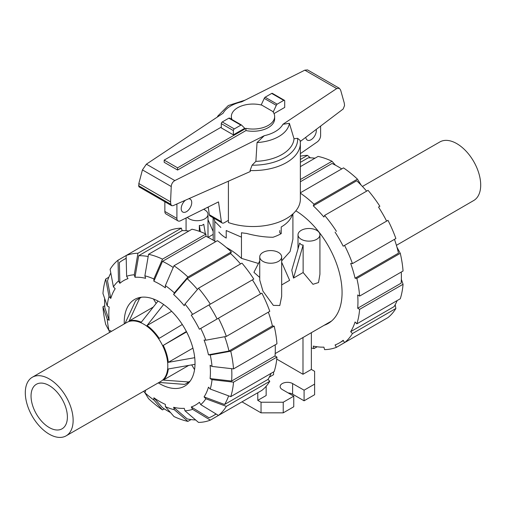 <?xml version="1.0" encoding="UTF-8"?>
<svg xmlns="http://www.w3.org/2000/svg" width="506" height="506" viewBox="0 0 506 506"><rect width="100%" height="100%" fill="white"/><g stroke="black" fill="none" stroke-linecap="round" stroke-linejoin="round"><path stroke-width="0.76" d="M218.813 232.033A37.887 21.872 180 0 0 226.214 238.073L226.214 230.527L241.457 237.156M292.424 214.335L292.373 214.462A39.911 23.042 180 0 1 281.222 226.973L281.222 233.601L279.786 232.773L279.786 230.527M316.199 129.435A7.445 4.295 -60 0 1 316.313 130.63A7.445 4.295 -60 0 1 313.062 138.119A7.445 4.295 -60 0 1 307.325 140.111A7.445 4.295 -60 0 1 305.814 137.297M188.618 198.801A7.445 4.295 -60 0 1 190.199 199.149A7.445 4.295 -60 0 1 191.736 202.552A7.445 4.295 -60 0 1 188.491 210.041A7.445 4.295 -60 0 1 182.755 212.033A7.445 4.295 -60 0 1 181.211 208.63A7.445 4.295 -60 0 1 185.493 200.186M177.581 170.041L164.184 162.306L164.184 160.098L177.581 167.834L245.935 128.366L245.935 130.58L177.581 170.041L177.581 167.834M209.32 214.708A4.061 2.347 120 0 0 210.116 216.018L222.172 222.975A4.061 2.347 -60 0 1 221.375 221.666L209.32 214.708L208.2 207.017M164.855 201.767L164.855 211.457A5.414 3.125 120 0 0 165.974 213.937L178.03 220.901A5.414 3.125 -60 0 1 176.91 218.421L176.91 203.988M320.614 126.089L320.614 135.589A5.414 3.125 -60 0 1 317.256 141.914L300.355 153.634M221.375 221.666L218.497 201.907L180.402 220.806A5.414 3.125 -60 0 1 178.03 220.901M228.408 220.344L224.202 222.773A4.061 2.347 -60 0 1 222.172 222.975M245.935 128.366A21.65 12.498 0 0 0 274.65 116.557L274.65 118.765A21.65 12.498 180 0 1 245.935 130.58M274.65 116.557A21.65 12.498 0 0 0 272.785 111.484L261.779 105.128A21.65 12.498 0 0 0 231.35 116.557A21.65 12.498 0 0 0 231.976 119.536M221.299 127.12L164.184 160.098M231.362 119.182A21.65 12.498 180 0 1 231.35 118.765L231.35 116.557M233.355 134.855L244.746 128.284L241.76 125.298A1.354 0.784 -60 0 0 241.558 125.064L229.503 118.107A1.354 0.784 120 0 0 228.826 118.176L222.254 121.965A1.354 0.784 120 0 0 221.299 123.622L221.299 127.898L233.355 134.855L233.355 130.586A1.354 0.784 -60 0 1 234.31 128.929L240.881 125.134A1.354 0.784 -60 0 1 241.558 125.064M273.189 112.047L276.295 105.356A1.354 0.784 -60 0 1 277.174 104.179L283.746 100.39A1.354 0.784 -60 0 1 284.416 100.321L272.367 93.363A1.354 0.784 120 0 0 271.69 93.427L265.119 97.222A1.354 0.784 120 0 0 264.24 98.398L261.185 104.982M264.24 98.398L276.295 105.356M207.745 207.239A47.355 27.343 0 0 0 208.402 208.377M228.408 181.192L228.408 222.551A47.355 27.343 0 0 0 276.219 223.019A47.355 27.343 0 0 0 300.355 199.187L300.355 143.242A47.355 27.343 0 0 1 250.065 170.528L250.306 171.509L173.027 205.702L171.629 205.676L170.845 204.304L170.566 201.862L171.237 186.524C171.49 183.836 172.685 181.856 174.823 180.591L264.265 135.703L257.042 142.572L255.878 161.363L252.083 165.184L250.065 170.528M300.355 143.242L300.153 140.434L297.61 138.315L294.018 138.745L289.381 123.306L282.936 124.28L336.699 88.569L339.374 88.284L307.553 69.917L304.821 70.163L241.735 101.826A31.423 18.146 0 0 0 223.064 113.249L146.386 164.172L142.433 169.896L138.827 183.539L138.878 186.771L171.629 205.676M339.374 88.284L340.652 90.15L344.257 103.022L344.548 105.564L343.176 109.011L300.273 141.49M284.416 100.321A1.354 0.784 -60 0 1 284.701 100.941L284.701 107.424L274.031 113.584M170.566 201.862L138.827 183.539M257.042 142.572A36.495 21.069 0 0 0 289.381 123.306M255.878 161.363A41.056 23.7 0 0 0 294.018 138.745M245.049 100.163L228.295 105.539L217.808 116.057A36.495 21.069 0 0 0 217.397 117.012M66.115 435.849A33.826 19.532 -120 0 1 40.056 426.767A33.826 19.532 -120 0 1 25.3 392.738A33.826 19.532 60 0 1 32.289 377.261A33.826 19.532 60 0 1 58.361 386.299A33.826 19.532 60 0 1 73.136 420.353A33.826 19.532 -120 0 1 66.115 435.849L160.737 381.454A34.028 19.645 -120 0 0 167.802 365.863A34.028 19.645 60 0 0 152.939 331.607A34.028 19.645 60 0 0 126.709 322.512L32.289 377.261M31.043 396.053A25.705 14.845 -120 0 0 42.276 421.941A25.705 14.845 -120 0 0 62.099 428.791A25.705 14.845 -120 0 0 67.393 417.039A25.705 14.845 60 0 0 56.191 391.189A25.705 14.845 60 0 0 36.388 384.269A25.705 14.845 60 0 0 31.043 396.053M191.692 364.896L194.551 369.62M153.457 298.995L156.145 303.442M158.757 382.587A34.364 19.842 -120 0 0 159.2 382.454L184.576 384.389A48.62 28.07 -120 0 0 185.816 383.807A48.62 28.07 -120 0 0 188.593 381.973L190.104 381.189M124.735 323.657A34.364 19.842 -120 0 1 125.077 323.347L135.627 300.76A48.62 28.07 60 0 1 137.208 299.615A48.62 28.07 60 0 1 139.643 298.344L129.138 321L153.286 307.06M141.376 297.243L139.643 298.344M195.012 364.314L168.296 368.969A34.364 19.842 -120 0 1 163.261 380.107L188.593 381.973M163.261 380.107L188.713 365.414M186.385 331.5L163.261 345.389A34.364 19.842 -120 0 1 168.296 362.347L194.715 357.691M163.621 304.498L147.037 325.516A34.364 19.842 -120 0 1 159.2 338.362L182.293 324.491M129.138 321A34.364 19.842 -120 0 1 141.3 322.208L158.036 301.051M147.037 325.516L171.654 311.304M163.261 345.389L186.6 331.911M168.296 362.347L192.912 348.134M396.413 245.34L473.711 200.521A33.826 19.532 60 0 0 480.7 185.051A33.826 19.532 -120 0 0 465.944 151.022A33.826 19.532 -120 0 0 439.885 141.933L362.422 186.467M170.535 412.573A89.973 51.947 60 0 1 168.232 411.296A89.973 51.947 60 0 1 162.496 407.684L153.881 397.773A71.846 41.479 60 0 0 159.624 401.467A71.846 41.479 60 0 0 165.367 404.402L165.367 406.628L173.975 416.527A92.68 53.509 60 0 0 187.916 421.378L174.374 409.759L173.634 407.279L187.176 418.898A89.973 51.947 60 0 0 195.639 419.955M197.46 289.451A89.973 51.947 60 0 0 187.176 278.635L173.634 294.505L174.374 292.879L187.916 277.01L231.35 251.937A92.68 53.509 60 0 0 217.409 240.685L173.975 265.764L165.367 285.605L165.367 287.832A71.846 41.479 60 0 0 159.624 284.144A71.846 41.479 60 0 0 153.881 281.203L162.496 261.349A89.973 51.947 60 0 1 168.232 264.366A89.973 51.947 60 0 1 173.229 267.478M162.496 261.349L205.929 236.277A89.973 51.947 60 0 1 211.672 239.287A89.973 51.947 60 0 1 215.626 241.716M124.248 323.941A50.062 28.905 60 0 1 134.596 299.451A50.062 28.905 60 0 1 159.624 301.93A50.062 28.905 60 0 1 192.331 346.041A50.062 28.905 60 0 1 184.652 386.16A50.062 28.905 60 0 1 159.624 383.681A50.062 28.905 60 0 1 158.27 382.871M173.634 294.505A71.846 41.479 60 0 1 184.241 305.706L184.981 304.074A74.553 43.042 60 0 1 192.622 314.378L253.772 279.072A92.68 53.509 60 0 0 241.957 263.133L198.523 288.211L184.981 304.074M148.555 254.29A92.68 53.509 60 0 1 162.496 259.135L205.929 234.057A92.68 53.509 60 0 0 191.989 229.212L148.555 254.29L144.874 275.846L145.608 278.325A71.846 41.479 60 0 0 135.001 277.275L138.682 255.713A89.973 51.947 60 0 1 148.169 256.529M218.453 318.211A92.68 53.509 60 0 1 226.353 336.414L269.787 311.335A92.68 53.509 60 0 0 261.893 293.132L199.377 329.223A71.846 41.479 60 0 0 191.255 315.162L208.978 304.935A89.973 51.947 60 0 1 217.099 318.995M119.871 283.322L118.512 280.969L118.012 260.217L126.133 255.53L126.626 276.282L127.993 278.635A71.846 41.479 60 0 0 119.871 283.322L119.372 262.57A89.973 51.947 60 0 1 123.249 259.913A89.973 51.947 60 0 1 126.196 258.414M224.746 336.711A89.973 51.947 60 0 1 228.971 351.025L208.453 354.814A71.846 41.479 60 0 0 204.063 340.032L205.841 340.203L226.353 336.414M118.012 260.217A92.68 53.509 60 0 0 110.118 269.306L113.407 286.839L115.185 288.717A71.846 41.479 60 0 0 110.795 298.426L107.5 280.893A89.973 51.947 60 0 1 110.814 273.038M231.659 368.684A89.973 51.947 60 0 1 231.596 381.043L210.098 378.577A71.846 41.479 60 0 0 210.098 365.319L212.027 366.426L233.519 368.893L276.953 343.814A92.68 53.509 60 0 0 274.182 326.123L230.742 351.196A92.68 53.509 60 0 1 233.519 368.893M107.221 305.921A74.553 43.042 60 0 1 109.011 296.554L105.722 279.015A92.68 53.509 60 0 0 102.952 293.512L107.221 305.921L109.144 307.034A71.846 41.479 60 0 0 109.144 320.292L104.875 307.876A89.973 51.947 60 0 1 104.653 298.464M228.611 395.856A89.973 51.947 60 0 1 224.575 404.484L204.063 396.887A71.846 41.479 60 0 0 208.453 387.179L210.237 389.051L230.742 396.647L274.182 371.568A92.68 53.509 60 0 0 276.953 357.072L233.519 382.15L212.027 379.683L210.098 378.577M109.587 332.442A89.973 51.947 60 0 1 109.049 330.62M110.978 331.632A71.846 41.479 60 0 1 110.795 330.791L109.011 330.614A74.553 43.042 60 0 1 107.221 319.178L102.952 306.769L104.736 305.738M215.992 413.94A89.973 51.947 60 0 1 213.222 415.755A89.973 51.947 60 0 1 208.978 417.779L191.255 406.969A71.846 41.479 60 0 0 199.377 402.283L200.737 404.636L218.453 415.445L261.893 390.366A92.68 53.509 60 0 0 269.787 381.277L226.353 406.356L205.841 398.766L204.063 396.887M253.772 395.053L210.338 420.132L192.622 409.322A74.553 43.042 60 0 1 184.981 410.809L184.241 408.329A71.846 41.479 60 0 1 173.634 407.279M164.279 408.873L162.496 409.898L153.881 399.999A74.553 43.042 60 0 1 144.874 392.726L145.608 391.1A71.846 41.479 60 0 1 144.975 390.512M144.887 392.694A89.973 51.947 60 0 1 143.577 391.315M187.176 278.635L230.616 253.557A89.973 51.947 60 0 1 240.533 263.949M138.682 255.713L182.116 230.635A89.973 51.947 60 0 1 188.877 231.008M208.978 304.935L252.412 279.856A89.973 51.947 60 0 1 260.533 293.916M268.363 312.158A89.973 51.947 60 0 1 272.405 325.946L228.971 351.025M275.169 344.845A89.973 51.947 60 0 1 275.03 355.965L231.596 381.043M271.071 373.365A89.973 51.947 60 0 1 268.009 379.405L224.575 404.484M231.35 251.937L230.616 253.557M173.975 265.764A92.68 53.509 60 0 1 187.916 277.01M165.367 285.605A74.553 43.042 60 0 1 174.374 292.879M198.523 288.211A92.68 53.509 60 0 1 210.338 304.15M191.255 315.162L192.622 314.378M200.737 328.438A74.553 43.042 60 0 1 205.841 340.203M230.742 351.196L210.237 354.991A74.553 43.042 60 0 1 212.027 366.426M210.237 354.991L208.453 354.814M272.405 325.946L274.182 326.123M275.03 355.965L276.953 357.072M233.519 382.15A92.68 53.509 60 0 1 230.742 396.647M212.027 379.683A74.553 43.042 60 0 1 210.237 389.051M268.009 379.405L269.787 381.277M226.353 406.356A92.68 53.509 60 0 1 218.453 415.445M205.841 398.766A74.553 43.042 60 0 1 200.737 404.636M184.981 410.809L198.523 422.428A92.68 53.509 60 0 0 210.338 420.132M192.622 409.322L191.255 406.969M191.028 419.582L187.916 421.378M174.374 409.759A74.553 43.042 60 0 1 165.367 406.628M109.144 320.292L107.221 319.178M109.011 330.614L105.722 324.466A92.68 53.509 60 0 1 102.952 306.769M105.722 279.015L108.834 277.218M110.795 298.426L109.011 296.554M113.407 286.839A74.553 43.042 60 0 1 118.512 280.969M181.382 228.162A92.68 53.509 60 0 0 169.567 230.458L126.133 255.53A92.68 53.509 60 0 1 137.948 253.234L181.382 228.162L182.116 230.635M126.626 276.282A74.553 43.042 60 0 1 134.267 274.796L137.948 253.234M135.001 277.275L134.267 274.796M144.874 275.846A74.553 43.042 60 0 1 153.881 278.977L162.496 259.135M205.929 234.057L205.929 236.277M153.881 281.203L153.881 278.977M153.881 399.999L153.881 397.773M144.874 392.726L148.555 398.652A92.68 53.509 60 0 0 162.496 409.898M324.188 325.282A67.513 38.981 -120 0 0 328.09 323.498A67.513 38.981 -120 0 0 338.723 270.381A67.513 38.981 -120 0 0 295.858 210.819M341.721 168.915A89.973 51.947 -120 0 0 337.768 166.487A89.973 51.947 -120 0 0 332.025 163.476L300.355 181.762M314.972 158.207A89.973 51.947 -120 0 0 308.217 157.834L300.355 162.369M366.629 191.148A89.973 51.947 -120 0 0 356.711 180.756L313.277 205.834L314.011 204.209L357.445 179.137L361.113 185.095M386.628 221.116A89.973 51.947 -120 0 0 378.513 207.055L379.867 206.271A92.68 53.509 -120 0 0 368.052 190.332L324.618 215.411L323.884 217.03A89.973 51.947 -120 0 0 313.277 205.834M396.951 247.168L400.278 253.323L356.844 278.395L355.067 278.224L398.5 253.145A89.973 51.947 -120 0 0 394.465 239.357M401.347 279.318L403.048 284.271L359.614 309.349L357.691 308.243L401.125 283.164A89.973 51.947 -120 0 0 401.264 272.045M395.186 304.745L395.882 308.477L352.448 333.555L350.671 331.683L394.111 306.604A89.973 51.947 -120 0 0 397.166 300.564M355.067 278.224A89.973 51.947 -120 0 0 350.671 263.436L352.448 263.613L395.882 238.535A92.68 53.509 -120 0 0 387.988 220.331L343.195 246.194A89.973 51.947 -120 0 0 335.073 232.134M357.691 308.243A89.973 51.947 -120 0 0 357.691 294.985L359.614 296.092L403.048 271.014A92.68 53.509 -120 0 0 400.278 253.323M350.671 331.683A89.973 51.947 -120 0 0 355.067 321.974L356.844 323.846A92.68 53.509 -120 0 0 359.614 309.349M379.867 322.252L336.433 347.331L335.073 344.978A89.973 51.947 -120 0 0 339.317 342.954A89.973 51.947 -120 0 0 343.195 340.291L344.554 342.644L387.988 317.566A92.68 53.509 -120 0 0 395.882 308.477M317.123 346.781L314.011 348.577L313.277 346.098A89.973 51.947 -120 0 0 323.884 347.154L324.618 349.627A92.68 53.509 -120 0 0 336.433 347.331M300.355 179.541L332.025 161.256A92.68 53.509 -120 0 0 318.084 156.411L300.355 166.645M332.025 161.256L335.465 165.209M300.355 159.472L307.477 155.361L310.361 157.834M307.477 155.361A92.68 53.509 -120 0 0 300.355 156.221M344.554 342.644A92.68 53.509 -120 0 0 352.448 333.555M356.844 323.846L400.278 298.768A92.68 53.509 -120 0 0 403.048 284.271M359.614 296.092A92.68 53.509 -120 0 0 356.844 278.395M352.448 263.613A92.68 53.509 -120 0 0 344.554 245.41M336.433 231.35A92.68 53.509 -120 0 0 324.618 215.411M357.445 179.137A92.68 53.509 -120 0 0 343.504 167.884L300.355 192.799M314.011 204.209A92.68 53.509 -120 0 0 300.355 193.153M311.361 347.938A92.68 53.509 -120 0 0 314.011 348.577M199.339 231.312L199.339 225.461L201.666 225.562L203.754 224.272L205.341 233.778M187.359 217.352A10.961 6.325 0 0 0 189.282 218.851A10.961 6.325 0 0 0 201.224 220.224A10.961 6.325 0 0 0 207.991 214.38A10.961 6.325 0 0 0 204.778 209.901A10.961 6.325 0 0 0 203.583 209.307M303.132 272.525L293.493 278.091L291.779 270.191L299.691 243.082L301.222 244.74L303.132 245.068L303.132 272.525L312.974 284.302L318.521 282.55L319.925 274.309L319.925 234.816A10.961 6.325 0 0 0 316.718 230.344A10.961 6.325 0 0 0 304.776 228.971A10.961 6.325 0 0 0 298.009 234.816A10.961 6.325 0 0 0 301.222 239.287A10.961 6.325 0 0 0 313.163 240.66A10.961 6.325 0 0 0 319.925 234.816M259.742 256.909L259.742 280.077L262.949 291.133L273.335 305.377L279.799 305.504L281.659 296.402L281.659 256.909A10.961 6.325 0 0 0 278.452 252.437A10.961 6.325 0 0 0 266.504 251.065A10.961 6.325 0 0 0 259.742 256.909A10.961 6.325 0 0 0 262.949 261.387A10.961 6.325 0 0 0 274.891 262.753A10.961 6.325 0 0 0 281.659 256.909M281.659 284.922L289.622 280.33L281.659 262.253M259.742 260.957L253.923 272.31L259.742 277.484M226.327 247.459A67.108 38.747 60 0 1 228.124 248.459A67.108 38.747 60 0 1 241.457 258.364L258.452 263.474M281.659 260.881L290.071 251.545L292.911 239.18L292.911 213.899M213.089 217.725L213.222 240.211M293.493 278.091L303.132 245.068M213.089 231.293L207.991 219.724M241.457 258.364L241.457 232.735A39.911 23.042 180 0 0 246.447 233.411C255.859 235.929 264.708 237.206 273 237.251A39.911 23.042 180 0 0 281.222 233.601M220.856 227.466L214.791 221.407L213.829 218.162M214.791 241.179L214.791 221.407M311.361 332.689L311.361 369.431L314.612 371.303L314.612 384.117L304.087 390.196L292.607 383.567A7.305 4.219 0 0 0 284.644 382.656A7.305 4.219 0 0 0 280.134 386.552A7.305 4.219 0 0 0 282.278 389.531L293.758 396.16L283.233 402.238L261.039 402.238L257.782 400.36L266.156 395.528L266.156 386.261M302.986 337.521L302.986 374.263L276.763 359.121M311.361 369.431L302.986 374.263M273.569 371.923L273.569 374.674L269.306 377.134M199.339 225.461L200.376 231.691M257.782 392.738L257.782 400.36M304.087 390.196L304.087 400.803L314.612 394.724L314.612 384.117M304.087 400.803L292.607 394.174A7.305 4.219 0 0 0 288.211 392.96M283.233 402.238L283.233 412.845L293.758 406.767L293.758 396.16M283.233 412.845L261.039 412.845L261.039 402.238M261.039 412.845L242.001 401.853M176.91 218.421L164.855 211.457M233.355 130.586L221.299 123.622M271.69 93.427L283.746 100.39M265.119 97.222L277.174 104.179M234.31 128.929L222.254 121.965M240.881 125.134L228.826 118.176M171.237 186.524L142.433 169.896M170.845 204.304L138.549 185.664M336.699 88.569L304.821 70.163M174.823 180.591L146.386 164.172M264.265 135.703A31.423 18.146 0 0 0 282.936 124.28M252.083 165.184A44.648 25.781 0 0 0 297.61 138.315M292.607 394.174L292.607 383.567M185.816 383.807L189.623 381.821M137.208 299.615L140.832 297.313M123.249 259.913L126.196 258.212M213.222 415.755L216.17 414.053M343.378 340.608L339.317 342.954M207.991 237.289L207.991 214.38M298.009 248.838L298.009 234.816M331.582 321.013L275.188 353.574M213.089 234.442L208.08 237.333M186.075 230.717L186.075 217.991"/></g></svg>
